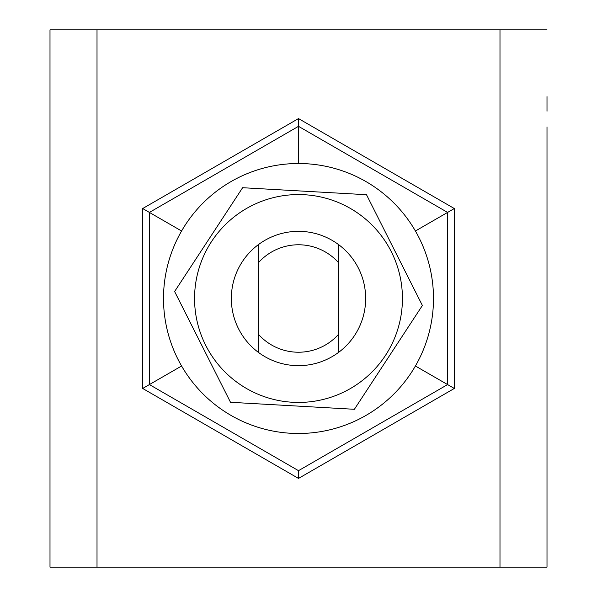 <?xml version="1.0" encoding="UTF-8"?>
<svg xmlns="http://www.w3.org/2000/svg" width="597" height="597" viewBox="0 0 597 597"><rect width="100%" height="100%" fill="white"/><g stroke="black" fill="none" stroke-linecap="round" stroke-linejoin="round"><path stroke-width="0.9" d="M547.001 29.85L49.999 29.85L49.999 567.15L547.001 567.15L547.001 126.9M547.001 228.703L547.001 567.15M547.001 176.854L547.001 199.928L547.001 176.854M547.001 170.906L547.001 168.966L547.001 170.906M547.001 134.392L547.001 153.13M547.001 155.675L547.001 168.966M547.001 207.42L547.001 226.159M547.001 111.243L547.001 96.587M547.001 127.586L547.001 132.168M547.001 199.928L547.001 205.196M142.683 208.54L181.592 231.002L149.399 212.42L298.5 126.333L149.399 212.42L149.399 384.58L181.592 365.998L149.399 384.58L298.5 470.667L447.601 384.58L415.408 365.998L454.317 388.46L454.317 208.54L415.408 231.002L447.601 212.42L298.5 126.333L298.5 163.503L298.5 118.579L142.683 208.54L142.683 388.46L298.5 478.421L454.317 388.46M298.5 470.667L298.5 478.421M149.399 384.58L142.683 388.46M447.601 384.58L447.601 212.42M338.798 262.964L338.798 244.77A67.162 67.162 0 0 0 258.202 244.77L258.202 262.964A53.73 53.73 0 0 1 338.798 262.964L338.798 334.036A53.73 53.73 0 0 1 258.202 334.036L258.202 352.23A67.162 67.162 0 0 0 338.798 352.23L338.798 334.036M338.798 244.77A67.162 67.162 0 0 1 338.798 352.23M258.202 352.23A67.162 67.162 0 0 1 258.202 244.77M258.202 262.964L258.202 334.036M366.498 194.712L422.385 305.492L354.387 409.288L230.502 402.288L174.615 291.508L242.613 187.712L366.498 194.712M163.503 298.5A134.997 134.997 0 0 1 365.998 181.592A134.997 134.997 0 0 1 365.998 415.408A134.997 134.997 0 0 1 163.503 298.5M454.317 208.54L298.5 118.579M97.013 567.15L97.013 29.85M499.987 29.85L499.987 567.15M355.461 211.562A103.938 103.938 0 0 0 194.726 292.642A103.938 103.938 0 0 0 345.312 391.296A103.938 103.938 0 0 0 355.461 211.562"/></g></svg>

